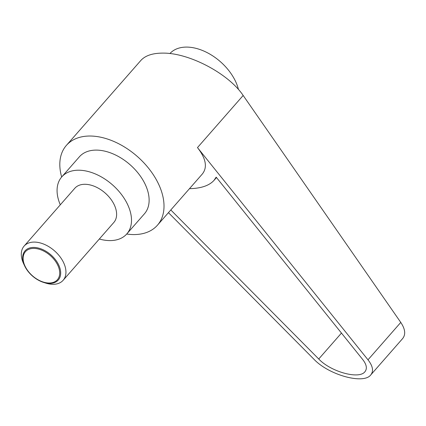 <?xml version="1.0" encoding="UTF-8"?>
<svg xmlns="http://www.w3.org/2000/svg" width="426" height="426" viewBox="0 0 426 426"><rect width="100%" height="100%" fill="white"/><g stroke="black" fill="none" stroke-linecap="round" stroke-linejoin="round"><path stroke-width="0.64" d="M43.548 282.406L45.827 283.12A25.949 16.47 -138.8 0 0 52.845 284.307A25.949 16.47 -138.8 0 0 63.128 280.297A25.949 16.47 -138.8 0 0 60.039 256.787A25.949 16.47 -138.8 0 0 34.394 242.08A25.949 16.47 -138.8 0 0 24.112 246.09A25.949 16.47 -138.8 0 0 23.574 263.609L24.586 265.776A22.109 14.037 41.2 0 1 33.803 247.426A22.109 14.037 41.2 0 1 58.99 265.611A22.109 14.037 41.2 0 1 49.528 283.418A22.109 14.037 41.2 0 1 43.548 282.406A22.109 14.037 41.2 0 1 24.586 265.776M63.128 280.297L113.795 222.505A25.949 16.47 -138.8 0 0 110.707 198.995A25.949 16.47 -138.8 0 0 85.062 184.288A25.949 16.47 -138.8 0 0 74.779 188.297L24.112 246.09M33.856 248.401A21.263 13.499 -138.8 0 0 24.756 265.526A21.263 13.499 -138.8 0 0 48.979 283.013A21.263 13.499 -138.8 0 0 58.08 265.888A21.263 13.499 -138.8 0 0 33.856 248.401M169.91 53.554A43.244 27.45 41.2 0 1 203.953 51.104A43.244 27.45 41.2 0 1 236.116 82.644A43.244 27.45 41.2 0 1 238.464 89.497M61.663 177.014A60.54 38.425 41.2 0 1 66.387 145.388A60.54 38.425 41.2 0 1 90.387 136.027A60.54 38.425 41.2 0 1 150.224 170.357A60.54 38.425 41.2 0 1 157.434 225.21A60.54 38.425 41.2 0 1 133.439 234.572A60.54 38.425 41.2 0 1 126.698 234.028M66.387 145.388L140.852 60.455C145.335 55.524 152.748 53.08 163.083 53.112C189.32 52.883 228.666 73.698 243.166 95.472L400.775 322.429C405.27 329.144 405.882 334.532 402.613 338.59L370.758 374.923C373.794 371.131 372.872 366.099 367.995 359.816L197.478 147.588L243.166 95.472M60.3 204.81A43.244 27.45 41.2 0 1 61.77 176.891A43.244 27.45 41.2 0 1 78.911 170.208A43.244 27.45 41.2 0 1 121.655 194.73A43.244 27.45 41.2 0 1 126.804 233.911A43.244 27.45 41.2 0 1 109.663 240.594A43.244 27.45 41.2 0 1 99.322 239.018M61.77 176.891L79.396 156.789A43.244 27.45 41.2 0 1 96.537 150.106A43.244 27.45 41.2 0 1 139.281 174.628A43.244 27.45 41.2 0 1 144.43 213.809L126.804 233.911M189.458 188.681C201.024 188.425 209.203 185.656 214.001 180.374L216.174 177.147L362.67 359.475C366.632 364.576 367.382 368.671 364.917 371.749C359.134 379.641 330.794 371.818 318.733 359.001L170.805 209.959M168.44 212.654L313.925 359.23C328.76 375.008 363.644 384.635 370.758 374.923M157.434 225.21L202.313 174.026C207.622 167.391 206.008 158.578 197.478 147.588M318.733 359.001L341.46 333.079M367.995 359.816L400.775 322.429M216.488 177.535L214.001 180.374"/></g></svg>
